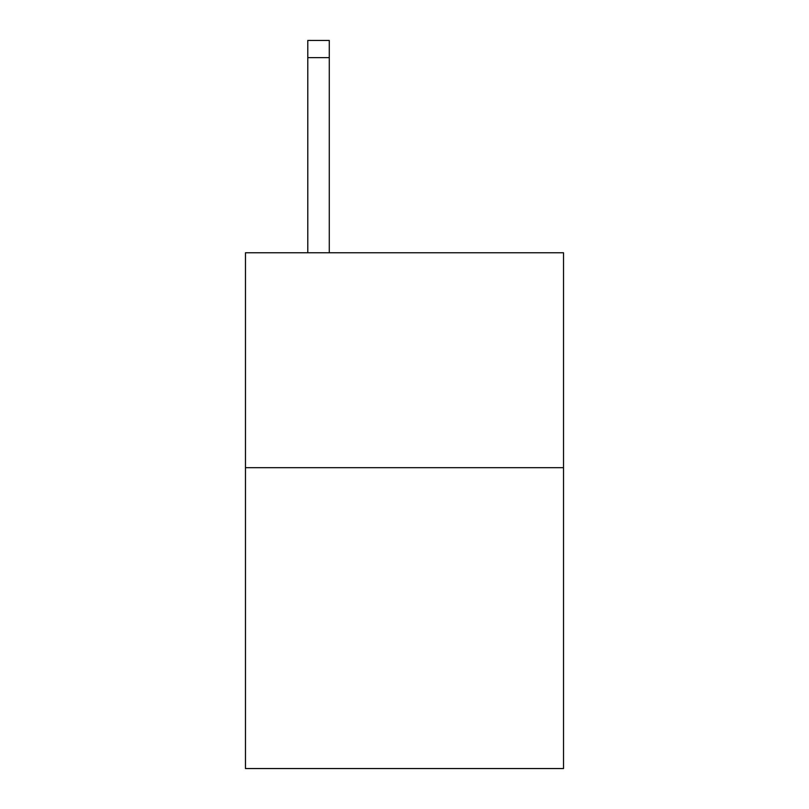 <?xml version="1.0" encoding="UTF-8"?>
<svg xmlns="http://www.w3.org/2000/svg" width="809" height="809" viewBox="0 0 809 809"><rect width="100%" height="100%" fill="white"/><g stroke="black" fill="none" stroke-linecap="round" stroke-linejoin="round"><path stroke-width="1.21" d="M563.529 467.683L563.529 768.55L245.471 768.55L245.471 252.772L563.529 252.772L563.529 467.683L245.471 467.683M329.283 252.772L329.283 57.641L307.794 57.641L307.794 40.45L329.283 40.45L329.283 57.641M307.794 252.772L307.794 57.641"/></g></svg>
